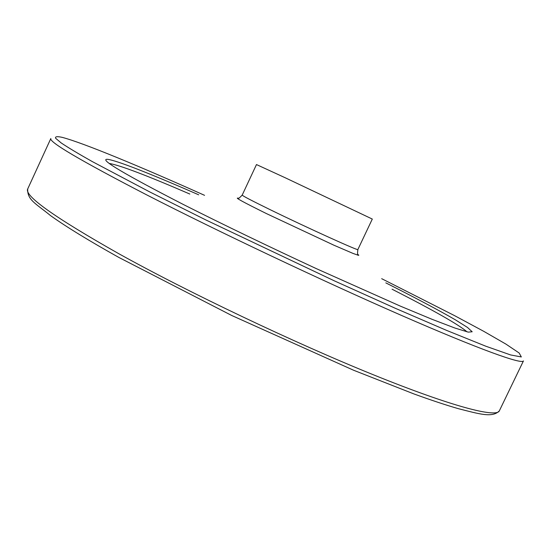 <?xml version="1.0" encoding="UTF-8"?>
<svg xmlns="http://www.w3.org/2000/svg" width="551" height="551" viewBox="0 0 551 551"><rect width="100%" height="100%" fill="white"/><g stroke="black" fill="none" stroke-linecap="round" stroke-linejoin="round"><path stroke-width="0.83" d="M285.363 177.835L256.477 164.556L242.199 195.095C242.488 195.846 251.883 200.736 270.383 209.786C307.107 227.735 359.796 251.607 357.875 249.527L372.304 219.057L285.363 177.835M357.675 254.342L358.818 255.196L358.432 255.333L352.984 253.405L334.002 245.25L266.594 213.664C242.929 201.983 233.603 196.865 238.617 198.312M109.167 163.433C119.815 165.197 146.704 175.397 189.826 194.042M392.064 289.206C433.919 310.55 458.921 324.766 467.062 331.854M385.81 282.87C414.566 297.402 438.734 310.199 455.305 319.78L467.496 327.452L472.179 331.764L468.281 332.129L455.03 328.079L432.204 319.373L400.357 306.129L316.419 268.674C269.625 247 222.694 224.36 183.993 204.82C124.898 174.447 99.283 159.267 107.149 159.287C115.49 159.873 152.475 174.557 198.704 194.82M381.685 278.682L454.513 315.613L483.75 331.33L505.942 344.113L519.152 353.005L521.336 356.952L510.653 354.954L485.879 346.242L446.909 330.524L395.287 308.284L334.436 280.893L206.04 220.042L149.906 192.01L92.313 161.595C78.414 153.77 68.055 147.558 61.223 142.964L55.623 138.26C54.928 136.558 57.097 136.255 62.132 137.344C83.167 142.826 140.429 166.609 204.559 195.329M499.351 410.839L523.45 360.905C522.224 364.679 479.804 349.616 401.231 315.31C322.9 281.113 217.184 231.062 146.229 194.641C80.467 160.568 48.667 141.855 50.837 138.508L27.722 188.91C27.116 199.937 35.787 203.519 50.589 215.648C66.154 226.778 88.959 240.739 119.009 257.524L231.702 315.475L353.604 370.244L413.891 393.924C431.343 400.26 446.227 405.192 458.542 408.725C479.101 413.904 492.436 418.14 499.351 410.839C496.485 417.995 452.323 406.776 372.965 374.618C293.841 342.577 188.518 292.429 118.837 253.729C54.363 217.287 23.989 195.688 27.722 188.91M238.493 198.153C238.473 198.753 239.706 197.733 242.199 195.095M357.875 254.335C357.434 254.727 357.434 253.129 357.875 249.527"/></g></svg>
